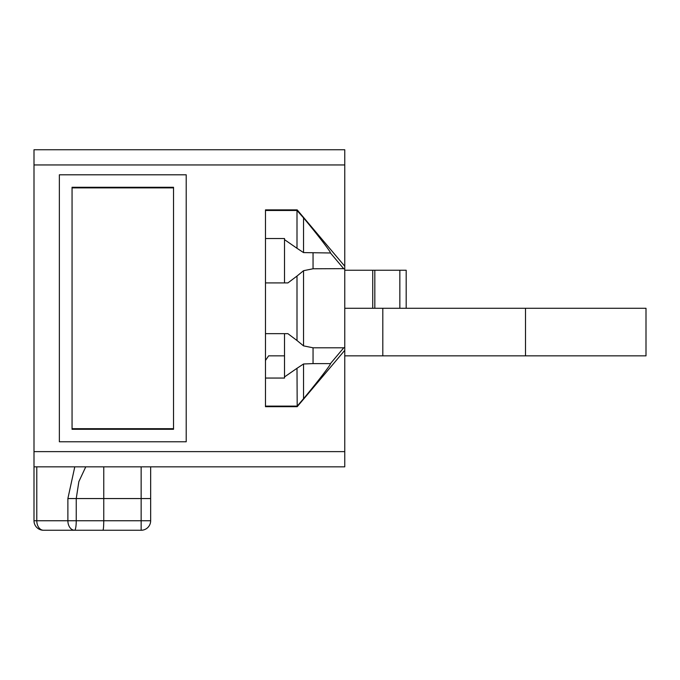 <?xml version="1.0" encoding="UTF-8"?>
<svg xmlns="http://www.w3.org/2000/svg" width="680" height="680" viewBox="0 0 680 680"><rect width="100%" height="100%" fill="white"/><g stroke="black" fill="none" stroke-linecap="round" stroke-linejoin="round"><path stroke-width="1.02" d="M344.76 164.951L34 164.951L34 149.744L344.76 149.744L344.76 266.245L297.194 209.882L265.481 209.882L265.481 406.7L297.194 406.7L344.76 350.336L344.76 269.195L343.859 268.651L313.047 268.778L303.535 270.7L303.535 345.874L313.047 347.795L313.047 363.604L303.535 363.987L303.535 398.709L297.194 406.122L296.999 368.296L284.512 376.933L284.512 333.659M399.849 308.286L399.849 270.24L406.19 270.24L406.19 308.286M344.76 355.852L646 355.852L646 308.286L344.76 308.286M303.535 252.595L330.454 252.977C331.373 252.679 317.959 235.186 303.535 217.863L303.535 252.595L296.999 248.285L296.999 210.469L303.535 217.863M344.76 347.387L343.757 347.795L330.454 363.604L313.047 363.604M313.047 347.795L343.757 347.795M265.481 378.054L284.512 378.054L284.512 376.933M284.512 282.923L284.512 239.649L296.999 248.285M284.512 239.649L284.512 238.527L265.481 238.527M265.481 282.923L287.895 282.923L296.999 276.063L296.999 340.51L303.535 345.874M265.481 333.659L287.895 333.659L296.999 340.51M265.481 210.469L296.999 210.469M265.481 406.113L296.999 406.113M265.481 360.434L268.6 355.852L284.512 355.852M313.047 252.977L313.047 268.778M343.757 268.778L330.454 252.977M36.788 466.837L36.788 520.744L34 520.744L34 164.951M34 451.631L344.76 451.631L344.76 466.837L34 466.837M344.76 350.336L344.76 451.631M303.535 270.7L296.999 276.063M344.76 266.245L344.76 269.195M382.806 355.852L382.806 308.286M372.733 308.286L372.733 270.24L344.76 270.24M399.849 270.24L374.825 270.24L374.825 308.286M372.733 270.24L374.825 270.24M186.209 441.787L186.209 174.794L59.364 174.794L59.364 441.787L186.209 441.787M173.528 429.293L173.528 187.281L72.054 187.281L72.054 429.293L173.528 429.293M72.054 428.697L173.528 428.697M173.528 187.884L72.054 187.884M150.654 466.837L150.654 520.744L141.143 520.744L141.143 466.837M303.535 363.987L296.999 368.296M103.759 466.837L103.759 498.55L150.654 498.55M85.773 466.837L78.863 481.593L76.245 498.55L103.759 498.55L103.759 520.744L141.143 520.744L141.143 530.255L43.511 530.255L141.143 530.255A9.511 9.511 0 0 0 150.654 520.744A9.511 9.511 0 0 1 141.143 530.255M102.935 530.255C103.436 529.652 103.709 526.481 103.759 520.744L76.245 520.744L76.245 498.55L67.881 498.55L74.783 466.837M43.511 530.255A9.511 9.511 0 0 1 34 520.744A9.511 9.511 0 0 0 43.511 530.255A9.511 6.723 90 0 1 36.788 520.744L67.881 520.744A9.511 6.723 90 0 0 74.605 530.255A9.511 1.64 -90 0 0 76.245 520.744L67.881 520.744L67.881 498.55M330.454 363.604C331.373 363.902 317.968 381.395 303.535 398.709M297.194 406.7L297.194 406.122M297.194 209.882L297.194 210.46M525.504 355.852L525.504 308.286"/></g></svg>
